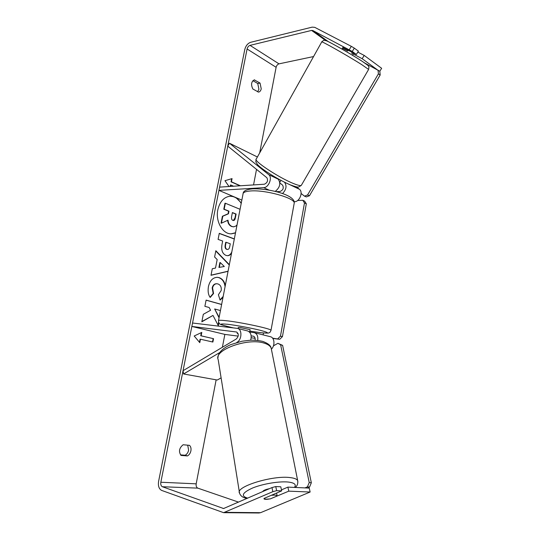 <?xml version="1.0" encoding="UTF-8"?>
<svg xmlns="http://www.w3.org/2000/svg" width="540" height="540" viewBox="0 0 540 540"><rect width="100%" height="100%" fill="white"/><g stroke="black" fill="none" stroke-linecap="round" stroke-linejoin="round"><path stroke-width="0.81" d="M277 178.207L278.208 179.165C280.989 183.377 279.997 187.461 275.238 191.423M296.359 186.86L299.416 189.263C303.426 191.977 299.606 201.839 294.59 201.717L294.145 201.731M229.453 143.222L268.718 174.65C272.72 177.39 268.738 187.697 263.696 187.657L218.936 190.377L219.584 187.124L264.35 184.221C267.435 182.743 268.272 180.576 266.861 177.721L227.745 146.117L229.453 143.222L257.398 156.992M218.936 190.377L241.846 200.117M276.25 191.68L280.105 191.471C283.176 190.046 283.993 187.927 282.562 185.112L279.862 182.952M282.541 193.57C286.375 189.493 287.024 185.699 284.479 182.183M236.75 342.488L237.013 342.326C241.92 339.761 242.298 329.346 237.56 328.408L192.537 323.008L191.849 326.444L236.581 332.006C238.91 333.916 238.822 336.231 236.324 338.965L183.04 370.71L183.58 373.97L219.625 352.62M183.58 373.97L217.289 380.032L221.11 377.865M250.675 340.2C251.836 335.488 250.864 332.417 247.752 330.986L247.597 330.953M249.662 332.053L254.394 332.674C257.101 333.767 258.208 336.353 257.708 340.416M255.116 338.31L251.181 337.797M238.187 336.123L224.856 334.402L222.386 347.267M271.438 349.117C275.225 345.674 274.583 337.595 270.5 336.744L270.344 336.704M251.161 335.887L253.442 336.191C254.846 336.764 255.393 338.108 255.083 340.207M238.025 333.423L237.161 333.362L238.046 333.477M191.849 326.444L224.856 334.402M262.737 491.596C263.264 490.469 265.484 489.497 269.406 488.687M271.343 495.295L275.38 495.086L277.148 495.97L270.257 498.906L265.727 499.21L263.979 498.602M241.204 203.431C238.288 198.646 234.556 196.243 230.013 196.216M241.299 202.939L235.933 197.6M233.604 196.607L230.162 196.202C223.965 196.992 219.854 201.481 217.85 209.669C215.251 221.319 222.716 234.32 231.39 233.834L235.487 232.936M313.565 56.552L278.998 63.855C277.56 64.334 276.595 65.482 276.115 67.297L259.686 152.901M256.527 169.371L253.544 184.923M226.422 326.234L226.274 327.024M216.142 379.829L196.182 483.833C195.905 486.007 196.445 487.438 197.788 488.133L238.572 502.132M349.286 49.687L351.317 46.339L354.308 48.127L352.269 51.476L312.856 30.537L311.58 30.422L250.02 45.367C248.569 45.893 247.59 47.102 247.084 48.985L160.839 482.24C160.529 484.515 161.042 486.007 162.371 486.729L223.58 508.525L271.971 487.573L275.765 486.554L280.787 486.783L281.664 490.874L276.629 490.664L272.828 491.69L271.971 487.573M221.63 304.439L206.105 300.105L204.876 306.335L209.162 307.496L210.58 310.264L203.31 314.294L201.825 321.82L212.99 315.434L218.322 325.647L218.876 322.792M219.146 317.277L214.663 308.981L220.448 310.547M228.049 271.323L210.998 275.292L212.294 268.738L215.501 268.07L217.181 259.538L214.603 257.02L215.845 250.722L229.338 264.681M252.862 89.012C250.776 84.645 251.255 81.608 254.306 79.907L260.05 83.072L261.225 88.823C260.807 90.7 259.916 91.8 258.552 92.131L252.862 89.012M181.022 455.423L187.441 455.936C189.209 454.923 190.363 453.222 190.897 450.839C191.295 448.45 190.822 446.62 189.5 445.345L183.107 444.757C179.172 448.025 178.477 451.582 181.022 455.423M199.787 342.644L194.177 336.002L201.798 332.404L201.13 335.812L213.536 338.695L212.882 342.05L200.455 339.221L199.787 342.644M240.01 185.8L231.046 181.825L231.431 181.798L232.058 178.605L224.964 180.684L229.007 186.516M231.431 181.798L240.394 185.774M230.519 186.415L230.803 184.997L233.584 186.219M231.586 253.085C230.506 254.819 229.136 255.69 227.489 255.683L225.983 255.4C222.291 253.672 220.995 249.878 222.082 244.033L222.669 241.043L218.079 239.382L219.274 233.327L234.333 238.896M223 297.378L220.091 300.091L218.39 294.746L221.211 290.48C221.603 287.132 220.529 284.951 217.985 283.952L217.006 283.763C214.758 283.736 213.28 285.12 212.564 287.915L213.563 293.51L210.215 297.459C208.278 294.914 207.691 291.256 208.44 286.49C209.918 280.517 212.915 277.459 217.418 277.317L219.166 277.641C222.419 278.843 224.458 281.495 225.281 285.593M187.441 455.936L185.173 455.247C186.941 454.235 188.096 452.547 188.629 450.171L187.704 445.176M252.923 80.656L257.749 83.518L258.916 89.249L257.648 91.793M351.317 46.339L314.753 27.344L312.194 27.135L250.628 42.309C247.732 43.369 245.781 45.779 244.769 49.538L158.585 481.444C157.964 485.973 158.983 488.963 161.642 490.415L223.607 512.669L272.828 491.69M180.488 454.869L185.173 455.247M258.755 512.993L260.584 512.683L310.135 492.021L309.224 488.099L287.894 487.114L288.779 491.157L310.135 492.021M268.623 499.136C266.004 499.487 264.472 499.399 264.013 498.865L264.06 498.42L281.664 490.874M288.779 491.157L270.52 498.791M275.765 486.554L276.629 490.664M287.894 487.114L281.448 489.881M352.269 51.476L356.366 54.466L358.398 51.145L354.308 48.127M351.554 53.089L362.171 58.712L377.129 69.633M342.853 47.493L356.366 54.466M362.171 58.712L364.19 55.417L381.645 68.297L379.809 71.253M364.19 55.417L357.818 52.09M254.657 79.859L253.989 79.988M260.05 83.072L257.749 83.518M231.167 233.834L235.528 232.733M233.543 226.827L231.572 226.476C229.25 225.437 227.941 223.391 227.624 220.334M225.356 203.236L224.971 203.249L223.79 209.237L228.589 211.181L228.083 213.793L222.406 216.236L221.036 223.189L221.42 223.182L222.791 216.223L228.46 213.779L228.974 211.167L224.168 209.223L225.356 203.236L240.071 209.297M237.047 224.876L235.987 225.99L233.746 226.827L231.95 226.469C229.595 225.41 228.278 223.31 227.988 220.165L221.42 223.182M223.79 209.237L224.168 209.223M228.589 211.181L228.974 211.167M228.083 213.793L228.46 213.779M222.406 216.236L222.791 216.223M201.366 332.613L200.745 335.759L201.13 335.812M200.745 335.759L213.536 338.695M212.51 341.969L213.158 338.641M199.463 342.266L200.077 339.174L200.455 339.221M230.135 186.442L230.418 185.024L230.803 184.997M231.046 181.825L231.653 178.72M215.784 251.039L229.277 264.998M228.069 271.208L211.019 275.177M220.273 262.562L219.888 262.548L218.929 267.435L224.303 266.504L220.273 262.562L219.314 267.449M219.247 233.462L234.306 239.031M231.809 251.937C230.702 254.34 229.196 255.582 227.286 255.677M226.125 242.291L225.565 245.14C225.2 247.381 225.666 248.771 226.955 249.311L227.597 249.44C228.65 249.413 229.365 248.468 229.736 246.605L230.283 243.797L226.125 242.291L225.74 242.291L225.18 245.14C224.822 247.374 225.281 248.765 226.571 249.304L227.394 249.426M201.886 321.523L212.99 315.434M221.616 304.506L206.091 300.179M219.051 317.77L214.663 308.981M218.038 325.1L218.599 322.184M217.242 277.31L218.788 277.621C222.365 278.984 224.458 282.008 225.065 286.706M223.175 296.467L220.016 299.869M216.824 283.757L216.621 283.743C214.38 283.709 212.895 285.093 212.179 287.888L213.179 293.483L213.563 293.51M213.179 293.483L210.047 297.182M232.848 220.388L233.516 220.523C234.421 220.455 235.035 219.591 235.366 217.924L236.115 214.049L232.382 212.544L231.62 216.466C231.269 218.558 231.674 219.861 232.848 220.388M233.314 220.516L234.981 217.931L235.73 214.056L236.115 214.049M235.73 214.056L232.355 212.693M238.086 328.543L238.295 327.456L240.023 327.47L250.094 329.656M249.635 332.181L249.757 331.432M242.656 329.697L243.952 330.028M243.243 329.846L243.965 329.933M263.129 334.881L263.479 332.984M297.641 200.488L302.798 200.273L304.634 201.123L306.322 203.81L282.427 336.643L279.713 339.309L272.599 338.168M279.713 339.309L272.808 338.438M306.322 203.81L304.486 202.966L280.469 336.137L282.427 336.643M304.486 202.966L302.798 200.273M277.749 338.816L280.469 336.137M304.958 487.897L307.442 486.851L309.555 487.08L311.33 482.774L282.609 345.357L277.898 343.305L273.463 345.83M307.355 488.012L309.555 487.08M311.33 482.774L309.224 482.531L280.625 344.763L282.609 345.357M277.898 343.305L280.625 344.763M309.224 482.531L307.442 486.851M348.212 50.166L347.706 51.057L342.421 48.263L341.955 49.086M342.434 48.242L342.92 47.378M352.978 54.446L353.754 53.089M279.808 182.297L280.922 180.353L279.808 182.311M364.979 63.153L379.843 71.273L380.174 75.013L309.481 195.723L306.369 196.911L304.472 196.148L301.104 193.489M380.174 75.013L378.392 73.879L307.584 194.954L309.481 195.723M378.392 73.879L378.068 70.133M304.472 196.148L307.584 194.954M288.799 184.208L299.416 189.263M268.718 174.65L278.208 179.165M263.696 187.657L269.143 190.134M294.084 201.488L294.59 201.717M253.199 336.143L253.611 336.245M236.331 331.958L236.75 332.066M297.891 481.835L297.662 480.553C296.851 479.108 294.455 478.136 290.466 477.63C273.085 474.984 234.731 486.844 239.531 493.148C240.624 496.145 243.189 497.887 247.212 498.366M247.725 498.143C240.516 496.085 242.237 492.662 252.875 487.89C263.277 483.705 279.821 481.039 288.637 482.085C294.611 482.888 296.541 484.67 294.435 487.411M239.531 493.148L218.194 359.62C213.266 350.136 247.732 337.534 264.148 343.13C267.908 344.264 270.236 345.897 271.141 348.03L297.662 480.553C298.148 483.509 297.338 485.811 295.245 487.451M247.084 48.985L276.115 67.297M160.839 482.24L196.182 483.833M224.998 512.339L260.584 512.683M222.851 508.417L224.093 508.43M162.371 486.729L197.788 488.133M250.02 45.367L278.998 63.855M311.58 30.422L325.593 40.48M312.856 30.537L328.3 41.634M231.613 226.49L231.998 226.49M231.572 226.476L231.95 226.469M226.611 249.325L226.996 249.325M225.18 245.14L225.565 245.14M226.571 249.304L226.955 249.311M218.741 277.607L219.125 277.627M218.788 277.621L219.166 277.641M212.179 287.888L212.564 287.915M234.981 217.931L235.366 217.924M294.077 203.918L294.246 203C294.766 197.978 265.552 189.749 250.79 190.944C245.518 191.309 242.919 192.395 242.993 194.197L218.525 320.476M233.098 327.834C223.904 325.613 219.544 324.331 220.023 323.993C219.294 323.987 218.774 322.906 218.477 320.733C218.153 320.132 220.61 320.105 225.848 320.672C240.503 322.184 270.911 328.678 271.019 330.264L270.972 330.541M243.149 193.374C243.304 190.944 246.47 189.432 252.639 188.851C267.617 188.264 295.232 194.569 294.246 203L271.019 330.264C270.297 332.012 269.716 332.822 269.285 332.687C268.218 332.674 271.208 333.653 260.422 332.66L249.824 331.088L260.24 332.627C269.447 333.619 269.771 332.924 261.212 330.548C252.524 328.286 236.284 325.262 227.441 324.257C217.31 323.372 219.22 324.567 233.172 327.848M361.969 64.793C348.145 55.937 319.7 39.859 321.705 41.992L256.284 158.989C252.518 160.265 278.667 177.626 293.429 183.512C297.81 185.301 300.429 185.935 301.273 185.423L368.618 69.431L361.969 64.793M327.22 41.128C331.749 43.045 351.83 54.601 361.665 60.953M361.861 61.081L367.531 65.084M247.752 330.986L237.56 328.408M270.5 336.744L254.394 332.674M271.141 348.03C270.749 345.553 267.982 343.352 262.852 341.429C259.139 340.531 254.968 340.126 250.344 340.214L241.927 341.24L230.627 344.662C222.311 348.449 218.079 352.877 217.937 357.932M276.601 493.04L277.101 495.72M259.207 512.993L223.607 512.669M233.361 226.834L233.746 226.827M227.597 249.44L227.212 249.433M217.006 283.763L216.621 283.743M250.101 329.603L249.622 332.168M321.752 41.897C325.013 39.258 322.866 40.338 326.329 40.743C330.885 42.532 351.466 54.378 361.921 61.128C369.158 65.914 367.693 65.36 368.523 66.258C368.982 66.245 369.016 67.304 368.618 69.431M256.082 159.368C255.751 163.458 255.386 160.609 257.33 164.329C261.407 169.29 279.713 180.542 290.52 184.943M352.492 55.283L353.747 53.089M301.273 185.423L298.674 186.995C298.1 186.719 299.309 188.143 290.723 185.024"/></g></svg>

